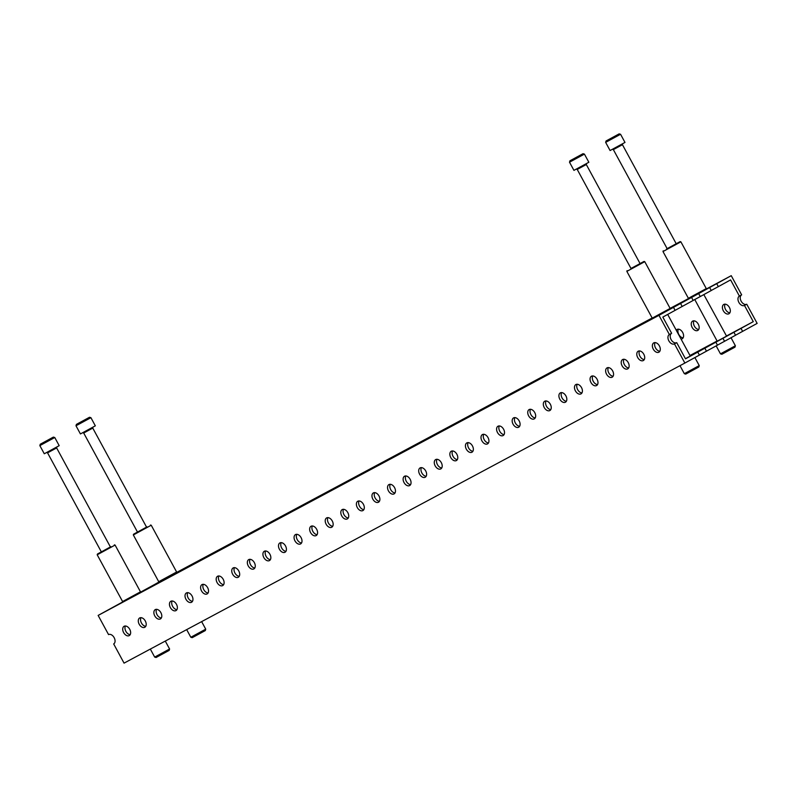 <?xml version="1.0" encoding="UTF-8"?>
<svg xmlns="http://www.w3.org/2000/svg" width="797" height="797" viewBox="0 0 797 797"><rect width="100%" height="100%" fill="white"/><g stroke="black" fill="none" stroke-linecap="round" stroke-linejoin="round"><path stroke-width="1.2" d="M653.799 342.859A5.32 3.467 61.2 0 1 659.378 345.888A5.32 3.467 61.2 0 1 658.89 352.204A5.32 3.467 61.2 0 1 658.87 352.214A5.32 3.467 61.2 0 1 653.291 349.186A5.32 3.467 61.2 0 1 653.769 342.869A5.32 3.467 61.2 0 1 653.799 342.859M638.218 351.198A5.32 3.467 61.2 0 1 643.797 354.227A5.32 3.467 61.2 0 1 643.318 360.543A5.32 3.467 61.2 0 1 643.299 360.553A5.32 3.467 61.2 0 1 637.71 357.524A5.32 3.467 61.2 0 1 638.198 351.208A5.32 3.467 61.2 0 1 638.218 351.198M622.636 359.537A5.32 3.467 61.2 0 1 628.225 362.555A5.32 3.467 61.2 0 1 627.737 368.872A5.32 3.467 61.2 0 1 627.717 368.881A5.32 3.467 61.2 0 1 622.128 365.863A5.32 3.467 61.2 0 1 622.616 359.547A5.32 3.467 61.2 0 1 622.636 359.537M607.055 367.865A5.32 3.467 61.2 0 1 612.644 370.894A5.32 3.467 61.2 0 1 612.156 377.21A5.32 3.467 61.2 0 1 612.136 377.22A5.32 3.467 61.2 0 1 606.557 374.192A5.32 3.467 61.2 0 1 607.035 367.885A5.32 3.467 61.2 0 1 607.055 367.865M591.484 376.204A5.32 3.467 61.2 0 1 597.063 379.233A5.32 3.467 61.2 0 1 596.584 385.549A5.32 3.467 61.2 0 1 596.564 385.559A5.32 3.467 61.2 0 1 590.976 382.53A5.32 3.467 61.2 0 1 591.464 376.214A5.32 3.467 61.2 0 1 591.484 376.204M575.902 384.543A5.32 3.467 61.2 0 1 581.491 387.571A5.32 3.467 61.2 0 1 581.003 393.877A5.32 3.467 61.2 0 1 580.983 393.897A5.32 3.467 61.2 0 1 575.394 390.869A5.32 3.467 61.2 0 1 575.882 384.553A5.32 3.467 61.2 0 1 575.902 384.543M560.321 392.871A5.32 3.467 61.2 0 1 565.91 395.9A5.32 3.467 61.2 0 1 565.422 402.216A5.32 3.467 61.2 0 1 565.402 402.226A5.32 3.467 61.2 0 1 559.823 399.197A5.32 3.467 61.2 0 1 560.301 392.891A5.32 3.467 61.2 0 1 560.321 392.871M544.749 401.21A5.32 3.467 61.2 0 1 550.328 404.238A5.32 3.467 61.2 0 1 549.85 410.555A5.32 3.467 61.2 0 1 549.82 410.565A5.32 3.467 61.2 0 1 544.241 407.536A5.32 3.467 61.2 0 1 544.73 401.22A5.32 3.467 61.2 0 1 544.749 401.21M529.168 409.548A5.32 3.467 61.2 0 1 534.757 412.577A5.32 3.467 61.2 0 1 534.269 418.883A5.32 3.467 61.2 0 1 534.249 418.903A5.32 3.467 61.2 0 1 528.66 415.875A5.32 3.467 61.2 0 1 529.148 409.558A5.32 3.467 61.2 0 1 529.168 409.548M513.587 417.877A5.32 3.467 61.2 0 1 519.176 420.906A5.32 3.467 61.2 0 1 518.688 427.222A5.32 3.467 61.2 0 1 518.668 427.232A5.32 3.467 61.2 0 1 513.089 424.203A5.32 3.467 61.2 0 1 513.567 417.897A5.32 3.467 61.2 0 1 513.587 417.877M498.015 426.216A5.32 3.467 61.2 0 1 503.594 429.244A5.32 3.467 61.2 0 1 503.116 435.56A5.32 3.467 61.2 0 1 503.086 435.57A5.32 3.467 61.2 0 1 497.507 432.542A5.32 3.467 61.2 0 1 497.995 426.226A5.32 3.467 61.2 0 1 498.015 426.216M482.434 434.554A5.32 3.467 61.2 0 1 488.013 437.583A5.32 3.467 61.2 0 1 487.535 443.889A5.32 3.467 61.2 0 1 487.515 443.909A5.32 3.467 61.2 0 1 481.926 440.88A5.32 3.467 61.2 0 1 482.414 434.564A5.32 3.467 61.2 0 1 482.434 434.554M466.853 442.893A5.32 3.467 61.2 0 1 472.442 445.912A5.32 3.467 61.2 0 1 471.954 452.228A5.32 3.467 61.2 0 1 471.934 452.238A5.32 3.467 61.2 0 1 466.355 449.219A5.32 3.467 61.2 0 1 466.833 442.903A5.32 3.467 61.2 0 1 466.853 442.893M451.281 451.222A5.32 3.467 61.2 0 1 456.86 454.25A5.32 3.467 61.2 0 1 456.372 460.566A5.32 3.467 61.2 0 1 456.352 460.576A5.32 3.467 61.2 0 1 450.773 457.548A5.32 3.467 61.2 0 1 451.261 451.232A5.32 3.467 61.2 0 1 451.281 451.222M435.7 459.56A5.32 3.467 61.2 0 1 441.279 462.589A5.32 3.467 61.2 0 1 440.801 468.905A5.32 3.467 61.2 0 1 440.781 468.915A5.32 3.467 61.2 0 1 435.192 465.886A5.32 3.467 61.2 0 1 435.68 459.57A5.32 3.467 61.2 0 1 435.7 459.56M420.119 467.899A5.32 3.467 61.2 0 1 425.708 470.917A5.32 3.467 61.2 0 1 425.219 477.234A5.32 3.467 61.2 0 1 425.2 477.244A5.32 3.467 61.2 0 1 419.62 474.225A5.32 3.467 61.2 0 1 420.099 467.909A5.32 3.467 61.2 0 1 420.119 467.899M404.547 476.227A5.32 3.467 61.2 0 1 410.126 479.256A5.32 3.467 61.2 0 1 409.638 485.572A5.32 3.467 61.2 0 1 409.618 485.582A5.32 3.467 61.2 0 1 404.039 482.554A5.32 3.467 61.2 0 1 404.527 476.237A5.32 3.467 61.2 0 1 404.547 476.227M388.966 484.566A5.32 3.467 61.2 0 1 394.545 487.595A5.32 3.467 61.2 0 1 394.067 493.911A5.32 3.467 61.2 0 1 394.047 493.921A5.32 3.467 61.2 0 1 388.458 490.892A5.32 3.467 61.2 0 1 388.946 484.576A5.32 3.467 61.2 0 1 388.966 484.566M373.385 492.905A5.32 3.467 61.2 0 1 378.973 495.923A5.32 3.467 61.2 0 1 378.485 502.24A5.32 3.467 61.2 0 1 378.465 502.249A5.32 3.467 61.2 0 1 372.886 499.231A5.32 3.467 61.2 0 1 373.365 492.915A5.32 3.467 61.2 0 1 373.385 492.905M357.813 501.233A5.32 3.467 61.2 0 1 363.392 504.262A5.32 3.467 61.2 0 1 362.904 510.578A5.32 3.467 61.2 0 1 362.884 510.588A5.32 3.467 61.2 0 1 357.305 507.559A5.32 3.467 61.2 0 1 357.783 501.243A5.32 3.467 61.2 0 1 357.813 501.233M342.232 509.572A5.32 3.467 61.2 0 1 347.811 512.601A5.32 3.467 61.2 0 1 347.333 518.917A5.32 3.467 61.2 0 1 347.313 518.927A5.32 3.467 61.2 0 1 341.724 515.898A5.32 3.467 61.2 0 1 342.212 509.582A5.32 3.467 61.2 0 1 342.232 509.572M326.65 517.911A5.32 3.467 61.2 0 1 332.239 520.929A5.32 3.467 61.2 0 1 331.751 527.245A5.32 3.467 61.2 0 1 331.731 527.255A5.32 3.467 61.2 0 1 326.142 524.237A5.32 3.467 61.2 0 1 326.631 517.92A5.32 3.467 61.2 0 1 326.65 517.911M311.079 526.239A5.32 3.467 61.2 0 1 316.658 529.268A5.32 3.467 61.2 0 1 316.17 535.584A5.32 3.467 61.2 0 1 316.15 535.594A5.32 3.467 61.2 0 1 310.571 532.565A5.32 3.467 61.2 0 1 311.049 526.249A5.32 3.467 61.2 0 1 311.079 526.239M295.498 534.578A5.32 3.467 61.2 0 1 301.077 537.606A5.32 3.467 61.2 0 1 300.599 543.923A5.32 3.467 61.2 0 1 300.579 543.933A5.32 3.467 61.2 0 1 294.99 540.904A5.32 3.467 61.2 0 1 295.478 534.588A5.32 3.467 61.2 0 1 295.498 534.578M279.916 542.916A5.32 3.467 61.2 0 1 285.505 545.935A5.32 3.467 61.2 0 1 285.017 552.251A5.32 3.467 61.2 0 1 284.997 552.261A5.32 3.467 61.2 0 1 279.408 549.243A5.32 3.467 61.2 0 1 279.896 542.926A5.32 3.467 61.2 0 1 279.916 542.916M264.335 551.245A5.32 3.467 61.2 0 1 269.924 554.274A5.32 3.467 61.2 0 1 269.436 560.59A5.32 3.467 61.2 0 1 269.416 560.6A5.32 3.467 61.2 0 1 263.837 557.571A5.32 3.467 61.2 0 1 264.315 551.265A5.32 3.467 61.2 0 1 264.335 551.245M248.764 559.584A5.32 3.467 61.2 0 1 254.343 562.612A5.32 3.467 61.2 0 1 253.864 568.928A5.32 3.467 61.2 0 1 253.845 568.938A5.32 3.467 61.2 0 1 248.256 565.91A5.32 3.467 61.2 0 1 248.744 559.594A5.32 3.467 61.2 0 1 248.764 559.584M233.182 567.922A5.32 3.467 61.2 0 1 238.771 570.951A5.32 3.467 61.2 0 1 238.283 577.257A5.32 3.467 61.2 0 1 238.263 577.277A5.32 3.467 61.2 0 1 232.674 574.248A5.32 3.467 61.2 0 1 233.162 567.932A5.32 3.467 61.2 0 1 233.182 567.922M217.601 576.251A5.32 3.467 61.2 0 1 223.19 579.28A5.32 3.467 61.2 0 1 222.702 585.596A5.32 3.467 61.2 0 1 222.682 585.606A5.32 3.467 61.2 0 1 217.103 582.577A5.32 3.467 61.2 0 1 217.581 576.271A5.32 3.467 61.2 0 1 217.601 576.251M202.03 584.59A5.32 3.467 61.2 0 1 207.609 587.618A5.32 3.467 61.2 0 1 207.13 593.934A5.32 3.467 61.2 0 1 207.1 593.944A5.32 3.467 61.2 0 1 201.521 590.916A5.32 3.467 61.2 0 1 202.01 584.599A5.32 3.467 61.2 0 1 202.03 584.59M186.448 592.928A5.32 3.467 61.2 0 1 192.037 595.957A5.32 3.467 61.2 0 1 191.549 602.263A5.32 3.467 61.2 0 1 191.529 602.283A5.32 3.467 61.2 0 1 185.94 599.254A5.32 3.467 61.2 0 1 186.428 592.938A5.32 3.467 61.2 0 1 186.448 592.928M170.867 601.257A5.32 3.467 61.2 0 1 176.456 604.285A5.32 3.467 61.2 0 1 175.968 610.602A5.32 3.467 61.2 0 1 175.948 610.612A5.32 3.467 61.2 0 1 170.369 607.583A5.32 3.467 61.2 0 1 170.847 601.277A5.32 3.467 61.2 0 1 170.867 601.257M155.295 609.595A5.32 3.467 61.2 0 1 160.874 612.624A5.32 3.467 61.2 0 1 160.396 618.94A5.32 3.467 61.2 0 1 160.366 618.95A5.32 3.467 61.2 0 1 154.787 615.922A5.32 3.467 61.2 0 1 155.276 609.605A5.32 3.467 61.2 0 1 155.295 609.595M139.714 617.934A5.32 3.467 61.2 0 1 145.293 620.963A5.32 3.467 61.2 0 1 144.815 627.269A5.32 3.467 61.2 0 1 144.795 627.289A5.32 3.467 61.2 0 1 139.206 624.26A5.32 3.467 61.2 0 1 139.694 617.944A5.32 3.467 61.2 0 1 139.714 617.934M124.133 626.273A5.32 3.467 61.2 0 1 129.722 629.291A5.32 3.467 61.2 0 1 129.234 635.607A5.32 3.467 61.2 0 1 129.214 635.617A5.32 3.467 61.2 0 1 123.635 632.599A5.32 3.467 61.2 0 1 124.113 626.283A5.32 3.467 61.2 0 1 124.133 626.273M728.896 313.789A5.32 3.467 -118.8 0 0 728.916 313.779A5.32 3.467 -118.8 0 0 729.404 307.463A5.32 3.467 -118.8 0 0 723.815 304.434A5.32 3.467 -118.8 0 0 723.796 304.444A5.32 3.467 -118.8 0 0 723.317 310.76A5.32 3.467 -118.8 0 0 728.896 313.789M697.744 330.456A5.32 3.467 -118.8 0 0 697.764 330.446A5.32 3.467 -118.8 0 0 698.252 324.13A5.32 3.467 -118.8 0 0 692.663 321.101A5.32 3.467 -118.8 0 0 692.643 321.121A5.32 3.467 -118.8 0 0 692.155 327.428A5.32 3.467 -118.8 0 0 697.744 330.456M681.056 339.074A5.32 3.467 -118.8 0 0 682.162 338.795A5.32 3.467 -118.8 0 0 682.182 338.785A5.32 3.467 -118.8 0 0 682.67 332.469A5.32 3.467 -118.8 0 0 677.081 329.44A5.32 3.467 -118.8 0 0 677.061 329.45A5.32 3.467 -118.8 0 0 676.245 330.207M685.43 358.7L690.272 356.03M694.765 299.523L717.2 341.206L724.931 337.031L726.555 336.125L703.821 294.591M690.192 355.88L692.912 354.376L690.162 355.841M703.253 348.638L710.984 344.463L703.253 348.638M690.092 355.711L695.402 352.792L690.072 355.661M700.752 350.212L708.483 346.037L700.752 350.212M273.929 520.62L281.66 516.446L273.929 520.62M237.785 540.456L245.516 536.281L237.785 540.456M222.204 548.794L229.935 544.62L222.204 548.794M240.276 538.872L248.006 534.697L240.276 538.872M289.51 512.282L297.241 508.107L289.51 512.282M255.857 530.533L263.588 526.369L255.857 530.533M271.438 522.204L279.169 518.03L271.438 522.204M253.366 532.117L261.097 527.943L253.366 532.117M268.938 523.778L276.669 519.614L268.938 523.778M305.082 503.953L312.813 499.779L305.082 503.953M320.663 495.614L328.394 491.44L320.663 495.614M287.01 513.866L294.741 509.691L287.01 513.866M336.244 487.276L343.975 483.102L336.244 487.276M300.1 507.111L307.831 502.937L300.1 507.111M284.519 515.45L292.25 511.276L284.519 515.45M302.591 505.527L310.322 501.363L302.591 505.527M349.325 480.521L357.056 476.347L349.325 480.521M382.978 462.27L390.709 458.096L382.978 462.27M367.397 470.609L375.128 466.434L367.397 470.609M331.253 490.444L338.984 486.27L331.253 490.444M315.682 498.773L323.403 494.608L315.682 498.773M333.744 488.86L341.475 484.686L333.744 488.86M318.172 497.198L325.903 493.024L318.172 497.198M351.816 478.947L359.547 474.773L351.816 478.947M224.704 547.21L232.435 543.036L224.704 547.21M258.348 528.959L266.078 524.785L258.348 528.959M242.776 537.288L250.497 533.113L242.776 537.288M206.632 557.123L214.363 552.949L206.632 557.123M191.051 565.462L198.782 561.287L191.051 565.462M209.123 555.539L216.854 551.375L209.123 555.539M193.541 563.877L201.272 559.703L193.541 563.877M227.195 545.626L234.926 541.452L227.195 545.626M427.222 438.848L434.943 434.674L427.222 438.848M409.15 448.761L416.871 444.596L409.15 448.761M424.721 440.432L432.452 436.258L424.721 440.432M460.865 420.597L468.596 416.423L460.865 420.597M411.641 447.187L419.371 443.012L411.641 447.187M445.284 428.925L453.015 424.761L445.284 428.925M429.713 437.264L437.443 433.09L429.713 437.264M393.569 457.099L401.299 452.925L393.569 457.099M377.987 465.438L385.718 461.264L377.987 465.438M396.059 455.515L403.79 451.341L396.059 455.515M380.478 463.854L388.209 459.68L380.478 463.854M414.131 445.603L421.862 441.428L414.131 445.603M364.906 472.193L372.637 468.018L364.906 472.193M346.834 482.105L354.565 477.931L346.834 482.105M362.416 473.767L370.137 469.602L362.416 473.767M398.55 453.941L406.281 449.767L398.55 453.941M473.956 413.842L481.677 409.668L473.956 413.842M507.599 395.591L515.33 391.417L507.599 395.591M492.018 403.92L499.749 399.755L492.018 403.92M455.884 423.755L463.615 419.581L455.884 423.755M440.303 432.094L448.034 427.919L440.303 432.094M458.375 422.181L466.106 418.007L458.375 422.181M442.793 430.51L450.524 426.335L442.793 430.51M476.447 412.258L484.178 408.084L476.447 412.258M523.181 387.252L530.912 383.078L523.181 387.252M487.037 407.088L494.768 402.913L487.037 407.088M471.455 415.426L479.186 411.252L471.455 415.426M489.527 405.504L497.258 401.329L489.527 405.504M538.762 378.914L546.483 374.749L538.762 378.914M505.109 397.175L512.84 393.001L505.109 397.175M520.69 388.836L528.421 384.662L520.69 388.836M502.618 398.749L510.349 394.575L502.618 398.749M518.189 390.42L525.92 386.246L518.189 390.42M554.333 370.585L562.064 366.411L554.333 370.585M569.915 362.246L577.646 358.072L569.915 362.246M536.261 380.498L543.992 376.323L536.261 380.498M585.496 353.908L593.217 349.734L585.496 353.908M549.352 373.743L557.083 369.569L549.352 373.743M533.771 382.082L541.502 377.908L533.771 382.082M551.843 372.159L559.574 367.995L551.843 372.159M598.577 347.153L606.308 342.989L598.577 347.153M632.23 328.902L639.961 324.728L632.23 328.902M616.649 337.241L624.38 333.066L616.649 337.241M580.505 357.076L588.236 352.902L580.505 357.076M564.924 365.415L572.654 361.24L564.924 365.415M582.996 355.492L590.726 351.318L582.996 355.492M567.424 363.83L575.155 359.656L567.424 363.83M601.068 345.579L608.798 341.405L601.068 345.579M678.964 303.896L686.695 299.722L678.964 303.896M642.82 323.731L650.551 319.557L642.82 323.731M627.239 332.07L634.97 327.896L627.239 332.07M652.544 318.232L643.687 323.054L652.574 318.242M629.73 330.486L637.461 326.312L629.73 330.486M614.158 338.825L621.889 334.65L614.158 338.825M596.086 348.737L603.817 344.563L596.086 348.737M611.658 340.399L619.389 336.234L611.658 340.399M630.985 268.469L644.016 261.446L644.753 261.665L626.85 271.378L652.245 318.142L670.138 308.429L669.918 309.166L652.325 318.172M140.352 592.261L155.913 583.763M742.625 331.363L757.15 323.393L746.739 304.215L744.478 305.45L753.275 321.649L741.001 328.384L742.625 331.363L735.521 335.218L733.917 332.269L722.929 338.307L724.553 341.285L717.449 345.141L715.845 342.192L696.638 352.702L697.773 352.105L699.397 355.093L684.862 363.063L124.053 663.134L113.682 643.936A5.32 3.467 61.2 0 0 114.14 637.63A5.32 3.467 61.2 0 0 108.561 634.601L98.141 615.423L123.127 601.705M146.807 588.883L154.538 584.709L146.807 588.883M144.317 590.467L152.048 586.293L144.317 590.467M180.461 570.632L188.192 566.458L180.461 570.632M196.042 562.293L203.763 558.129L196.042 562.293M162.389 580.555L170.12 576.38L162.389 580.555M211.613 553.965L219.344 549.791L211.613 553.965M175.47 573.8L183.2 569.626L175.47 573.8M159.898 582.129L167.629 577.955L159.898 582.129M177.97 572.216L185.701 568.042L177.97 572.216M676.464 305.48L684.195 301.306L676.464 305.48M697.773 352.105L685.51 358.839L676.713 342.64L674.451 343.876A5.32 3.467 61.2 0 1 668.862 340.857A5.32 3.467 61.2 0 1 669.35 334.541A5.32 3.467 61.2 0 1 669.37 334.531L658.96 315.343L673.485 307.373L675.109 310.352L693.181 300.439L691.557 297.45L680.568 303.488L682.192 306.466M669.37 334.531L671.632 333.285L662.835 317.086L675.109 310.352M155.903 583.723L159.27 581.88M730.6 279.896L739.397 296.095L741.658 294.86L731.238 275.672L716.712 283.652L718.336 286.631L730.6 279.896M717.469 345.171L699.377 355.054M704.857 348.219L706.481 351.198M684.862 363.063L674.451 343.876M698.64 293.565L709.629 287.538L711.253 290.516L700.264 296.554L698.64 293.565L691.557 297.45M735.541 335.258L724.553 341.285M98.141 615.423L658.96 315.343M670.078 308.648L671.114 308.06L670.088 308.598M716.712 283.652L709.629 287.538M176.466 572.525L652.165 317.993M670.118 308.389L688.747 298.417M706.122 289.112L731.238 275.672M680.568 303.488L673.485 307.373M729.863 312.822A5.32 3.467 61.2 0 1 725.579 309.535A5.32 3.467 61.2 0 1 725.111 304.165M698.71 329.49A5.32 3.467 61.2 0 1 694.426 326.212A5.32 3.467 61.2 0 1 693.958 320.832M683.129 337.828A5.32 3.467 61.2 0 1 678.845 334.541A5.32 3.467 61.2 0 1 678.377 329.171M746.739 304.215A5.32 3.467 61.2 0 1 741.16 301.196A5.32 3.467 61.2 0 1 741.618 294.88M722.929 338.307L715.845 342.192M741.001 328.384L733.917 332.269M689.983 355.512L717.24 340.927M726.336 336.065L753.275 321.649M676.713 342.64A5.32 3.467 61.2 0 1 671.134 339.632A5.32 3.467 61.2 0 1 671.592 333.315M659.836 351.248A5.32 3.467 61.2 0 1 655.552 347.97A5.32 3.467 61.2 0 1 655.084 342.59M644.265 359.586A5.32 3.467 61.2 0 1 639.981 356.299A5.32 3.467 61.2 0 1 639.513 350.929M628.684 367.925A5.32 3.467 61.2 0 1 624.4 364.637A5.32 3.467 61.2 0 1 623.931 359.258M613.102 376.254A5.32 3.467 61.2 0 1 608.818 372.976A5.32 3.467 61.2 0 1 608.35 367.596M597.531 384.592A5.32 3.467 61.2 0 1 593.247 381.305A5.32 3.467 61.2 0 1 592.769 375.935M581.949 392.931A5.32 3.467 61.2 0 1 577.666 389.643A5.32 3.467 61.2 0 1 577.197 384.264M566.368 401.26A5.32 3.467 61.2 0 1 562.084 397.982A5.32 3.467 61.2 0 1 561.616 392.602M550.787 409.598A5.32 3.467 61.2 0 1 546.513 406.311A5.32 3.467 61.2 0 1 546.035 400.941M535.215 417.937A5.32 3.467 61.2 0 1 530.932 414.649A5.32 3.467 61.2 0 1 530.463 409.269M519.634 426.265A5.32 3.467 61.2 0 1 515.35 422.988A5.32 3.467 61.2 0 1 514.882 417.608M504.053 434.604A5.32 3.467 61.2 0 1 499.779 431.316A5.32 3.467 61.2 0 1 499.301 425.947M488.481 442.943A5.32 3.467 61.2 0 1 484.197 439.655A5.32 3.467 61.2 0 1 483.729 434.275M472.9 451.271A5.32 3.467 61.2 0 1 468.616 447.994A5.32 3.467 61.2 0 1 468.148 442.614M457.319 459.61A5.32 3.467 61.2 0 1 453.045 456.322A5.32 3.467 61.2 0 1 452.566 450.953M441.747 467.949A5.32 3.467 61.2 0 1 437.463 464.661A5.32 3.467 61.2 0 1 436.995 459.281M426.166 476.277A5.32 3.467 61.2 0 1 421.882 473A5.32 3.467 61.2 0 1 421.414 467.62M410.585 484.616A5.32 3.467 61.2 0 1 406.301 481.328A5.32 3.467 61.2 0 1 405.832 475.958M395.013 492.954A5.32 3.467 61.2 0 1 390.729 489.667A5.32 3.467 61.2 0 1 390.261 484.287M379.432 501.283A5.32 3.467 61.2 0 1 375.148 498.005A5.32 3.467 61.2 0 1 374.68 492.626M363.85 509.622A5.32 3.467 61.2 0 1 359.567 506.334A5.32 3.467 61.2 0 1 359.098 500.964M348.279 517.96A5.32 3.467 61.2 0 1 343.995 514.673A5.32 3.467 61.2 0 1 343.527 509.303M332.698 526.289A5.32 3.467 61.2 0 1 328.414 523.011A5.32 3.467 61.2 0 1 327.946 517.632M317.116 534.628A5.32 3.467 61.2 0 1 312.832 531.35A5.32 3.467 61.2 0 1 312.364 525.97M301.545 542.966A5.32 3.467 61.2 0 1 297.261 539.679A5.32 3.467 61.2 0 1 296.793 534.309M285.964 551.305A5.32 3.467 61.2 0 1 281.68 548.017A5.32 3.467 61.2 0 1 281.211 542.637M270.382 559.633A5.32 3.467 61.2 0 1 266.098 556.356A5.32 3.467 61.2 0 1 265.63 550.976M254.811 567.972A5.32 3.467 61.2 0 1 250.527 564.684A5.32 3.467 61.2 0 1 250.059 559.315M239.23 576.311A5.32 3.467 61.2 0 1 234.946 573.023A5.32 3.467 61.2 0 1 234.477 567.643M223.648 584.639A5.32 3.467 61.2 0 1 219.364 581.362A5.32 3.467 61.2 0 1 218.896 575.982M208.077 592.978A5.32 3.467 61.2 0 1 203.793 589.69A5.32 3.467 61.2 0 1 203.315 584.321M192.495 601.317A5.32 3.467 61.2 0 1 188.212 598.029A5.32 3.467 61.2 0 1 187.743 592.649M176.914 609.645A5.32 3.467 61.2 0 1 172.63 606.368A5.32 3.467 61.2 0 1 172.162 600.988M161.333 617.984A5.32 3.467 61.2 0 1 157.059 614.696A5.32 3.467 61.2 0 1 156.581 609.326M145.761 626.322A5.32 3.467 61.2 0 1 141.477 623.035A5.32 3.467 61.2 0 1 141.009 617.655M130.18 634.651A5.32 3.467 61.2 0 1 125.896 631.373A5.32 3.467 61.2 0 1 125.428 625.994M693.161 300.409L700.264 296.554M711.233 290.487L718.336 286.631M739.397 296.095A5.32 3.467 -118.8 0 0 739.377 296.105A5.32 3.467 -118.8 0 0 738.889 302.422A5.32 3.467 -118.8 0 0 744.478 305.45M706.281 288.594L706.062 289.331L691.378 297.341L688.389 298.307L706.281 288.594L680.887 241.83L662.994 251.543L688.389 298.307M667.129 248.634L680.15 241.611L666.631 248.963L667.149 248.664L613.361 149.617L622.437 144.695L622.676 143.699M670.138 308.429L644.753 261.665M644.016 261.446L640.051 263.548M640.071 263.578L631.005 268.499M626.85 271.378L627.07 270.641M176.625 571.997L176.406 572.734L161.721 580.744L158.733 581.71L176.625 571.997L151.231 525.233L133.338 534.956L158.733 581.71M82.739 432.681L83.705 433.02L92.771 428.099L146.568 527.166L147.086 526.867L133.557 534.219L146.538 527.116M140.481 591.832L140.262 592.569L131.445 597.411L123.326 601.765L122.589 601.546L140.481 591.832L115.087 545.068L97.194 554.792L97.413 554.054L110.394 546.951M56.637 447.934L110.424 547.001L110.942 546.702L100.83 552.201L101.349 551.903L47.561 452.855L56.637 447.934L56.876 446.938M101.329 551.873L97.413 554.054M735.382 345.759L720.478 353.858L721.873 354.267L734.973 347.153L735.382 345.759L731.028 337.729M699.248 365.594L684.334 373.683L685.729 374.102L698.83 366.989L699.248 365.594L694.884 357.564M169.592 648.997L154.678 657.097L156.073 657.505L169.173 650.392L169.592 648.997L165.288 641.077M205.726 629.162L190.822 637.261L192.216 637.67L205.317 630.566L205.726 629.162L201.641 621.62M75.994 425.777L80.427 433.937L95.331 425.837L90.908 417.678L75.994 425.777L76.402 424.383L89.503 417.269L76.402 424.383M85.658 419.381L78.704 423.137L85.658 419.381M39.85 445.613L44.283 453.772L59.187 445.672L54.764 437.513L39.85 445.613L40.268 444.218L53.359 437.105L40.268 444.218M49.514 439.217L42.56 442.973L49.514 439.217M569.506 162.209L573.94 170.369L588.853 162.269L584.42 154.11L569.506 162.209L569.925 160.805L583.025 153.691L569.925 160.805M577.785 156.571L572.266 159.53L577.785 156.571M605.65 142.374L610.084 150.533L624.987 142.434L620.564 134.275L605.65 142.374L606.069 140.969L619.159 133.866L606.069 140.969M613.919 136.735L608.41 139.694L613.919 136.735M640.081 263.598L586.293 164.521L577.227 169.452L576.251 169.113M680.15 241.611L680.887 241.83M663.214 250.816L662.994 251.543M150.494 525.014L151.231 525.233M133.557 534.219L133.338 534.956M114.35 544.849L115.087 545.068M122.589 601.546L97.194 554.792M716.154 345.888L720.478 353.858M667.677 314.426L690.272 356.04M679.98 365.674L684.334 373.683M150.324 649.077L154.678 657.097M186.677 629.63L190.822 637.261M89.503 417.269L90.908 417.678M137.502 532.087L83.705 433.02M92.771 428.099L93.02 427.102M46.595 452.517L47.561 452.855M53.359 437.105L54.764 437.513M583.025 153.691L584.42 154.11M631.015 268.519L577.227 169.452M586.293 164.521L586.542 163.534M612.395 149.278L613.361 149.617M676.225 243.762L622.437 144.695M619.159 133.866L620.564 134.275"/></g></svg>
